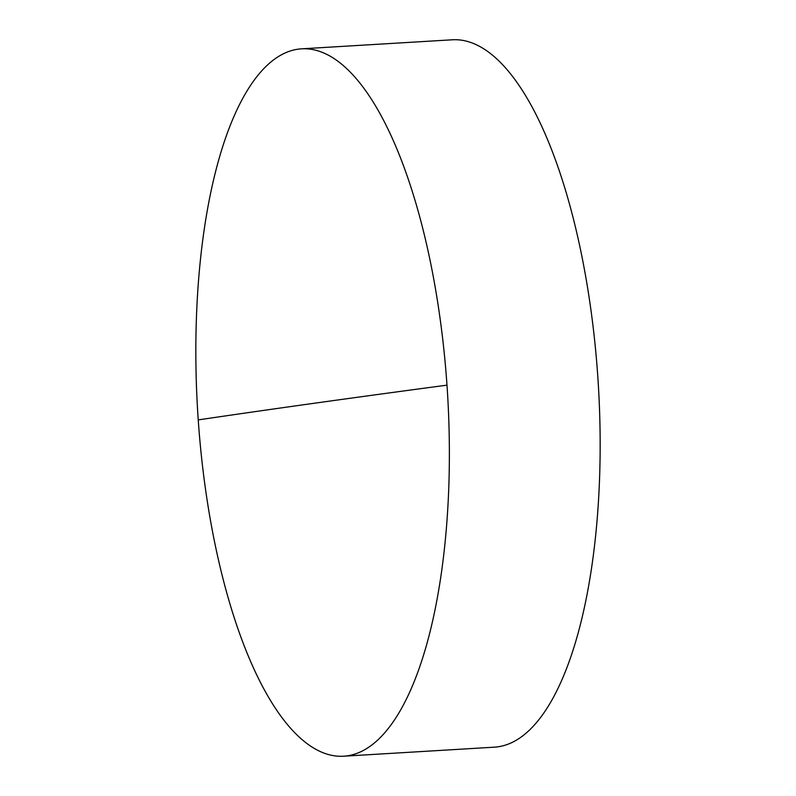 <?xml version="1.0" encoding="UTF-8"?>
<svg xmlns="http://www.w3.org/2000/svg" width="796" height="796" viewBox="0 0 796 796"><rect width="100%" height="100%" fill="white"/><g stroke="black" fill="none" stroke-linecap="round" stroke-linejoin="round"><path stroke-width="1.19" d="M446.984 385.155A354.31 125.241 -93.4 0 0 301.385 48.845A354.31 125.241 -93.4 0 0 198.234 419.9A354.31 125.241 -93.4 0 0 343.832 756.2A354.31 125.241 -93.4 0 0 446.984 385.155A10623.774 277.486 -4 0 0 198.234 419.9M343.832 756.2L494.615 747.155A354.31 125.241 -93.4 0 0 597.766 376.1A354.31 125.241 -93.4 0 0 452.168 39.8L301.385 48.845"/></g></svg>
